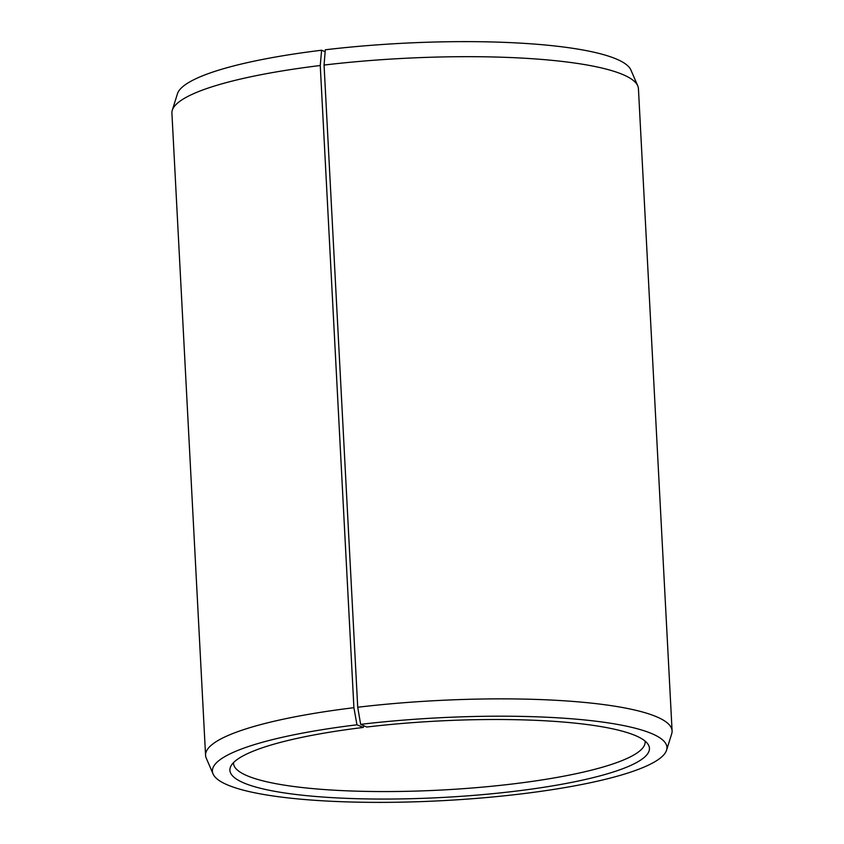 <?xml version="1.0" encoding="UTF-8"?>
<svg xmlns="http://www.w3.org/2000/svg" width="844" height="844" viewBox="0 0 844 844"><rect width="100%" height="100%" fill="white"/><g stroke="black" fill="none" stroke-linecap="round" stroke-linejoin="round"><path stroke-width="1.27" d="M645.069 741.074A206.094 37.558 -3 0 1 645.132 741.749A206.094 37.558 -3 0 1 510.894 784.171A206.094 37.558 -3 0 1 233.503 763.324A206.094 37.558 -3 0 1 233.503 762.638M363.627 725.661L363.31 727.444A210.061 38.286 -3 0 0 230.887 766.12A210.061 38.286 -3 0 0 512.624 791.524A210.061 38.286 -3 0 0 648.034 744.26A210.061 38.286 -3 0 0 366.729 727.032L360.652 724.352L357.719 707.24L324.064 65.051L325.299 49.785A227.574 41.472 -3 0 1 630.922 70.041L637.747 85.845A233.577 42.569 -3 0 1 638.433 88.683L672.088 730.862A233.577 42.569 -3 0 1 671.708 733.763L666.57 750.189A227.574 41.472 -3 0 1 518.701 794.215A227.574 41.472 -3 0 1 213.078 773.959A227.574 41.472 -3 0 1 356.949 724.796L353.91 707.694L320.256 65.516L321.596 50.229L325.14 51.716M324.064 65.051A233.577 42.569 -3 0 1 637.747 85.845M357.719 707.24A233.577 42.569 -3 0 1 672.088 730.862M360.652 724.352A227.574 41.472 -3 0 1 666.57 750.189M363.31 727.444L356.949 724.796M213.078 773.959L206.252 758.155A233.577 42.569 -3 0 1 205.567 755.317A233.577 42.569 -3 0 1 353.91 707.694M205.567 755.317L171.912 113.138A233.577 42.569 -3 0 1 172.292 110.237A233.577 42.569 -3 0 1 320.256 65.516M172.292 110.237L177.43 93.811A227.574 41.472 -3 0 1 321.596 50.229"/></g></svg>
